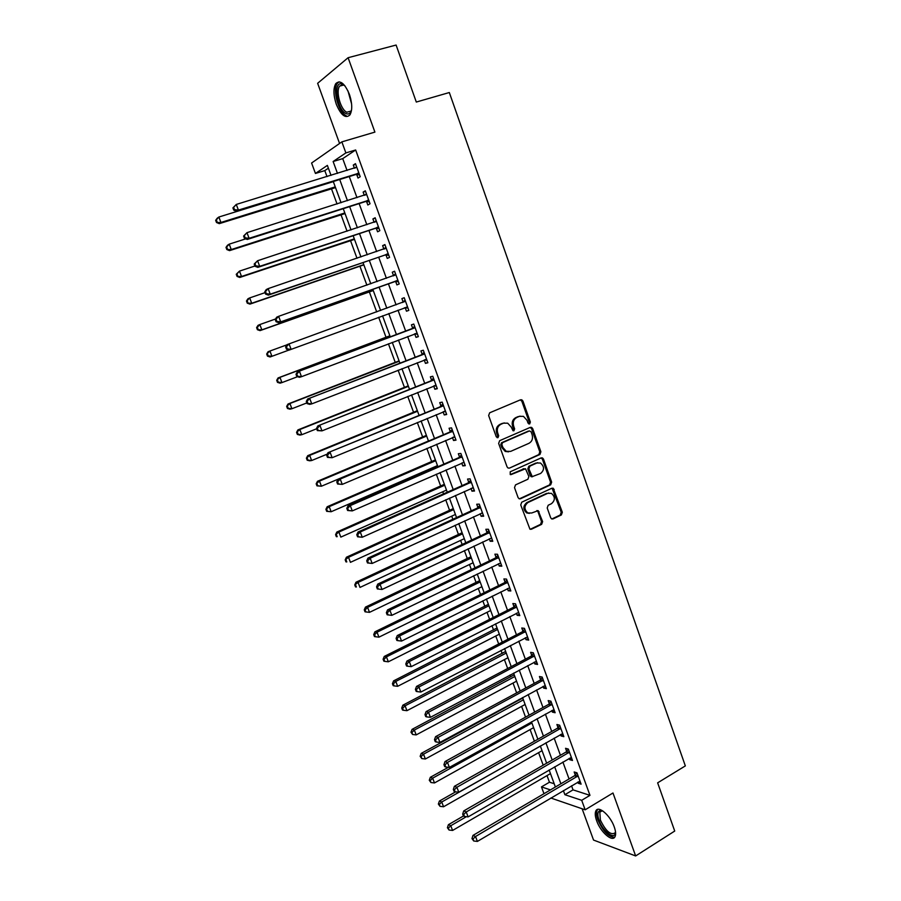<?xml version="1.0" encoding="UTF-8"?>
<svg xmlns="http://www.w3.org/2000/svg" width="901" height="901" viewBox="0 0 901 901"><rect width="100%" height="100%" fill="white"/><g stroke="black" fill="none" stroke-linecap="round" stroke-linejoin="round"><path stroke-width="1.35" d="M529.675 423.943L530.362 422.051L522.929 401.058L521.769 399.796L520.53 399.796L489.66 412.804L488.646 415.541L496.271 436.794L497.983 437.672L498.692 435.746L497.712 433.009C496.654 428.989 497.735 426.072 500.933 424.258L503.513 423.155L507.725 423.2L511.272 427.164L513.007 430.757L513.93 430.768L514.629 428.865L513.66 426.128C512.613 422.141 513.683 419.247 516.847 417.445L519.393 416.352L523.47 416.375L527.051 420.362L528.009 423.076L529.675 423.943M528.842 423.966L529.281 422.22L521.848 401.249L520.316 399.886M497.138 437.695L497.645 435.893L496.665 433.156L497.712 433.009M513.086 430.791L513.57 429.011L512.59 426.286L513.66 426.128M614.257 826.938C610.36 815.439 598.365 805.1 595.888 810.877C594.84 813.04 595.099 816.317 596.642 820.732C600.46 831.995 612.41 842.548 615.011 836.714C616.036 834.585 615.788 831.319 614.257 826.938M349.374 94.267C344.599 83.174 340.049 79.637 335.746 83.669C333.19 88.467 333.381 95.36 336.332 104.347C341.062 115.384 345.612 118.887 349.96 114.866C352.494 110.159 352.302 103.288 349.374 94.267M550.691 517.771L551.637 518.897L553.045 518.92L561.368 514.955L562.325 512.241L553.237 488.241L551.885 488.218L521.724 502.206L520.733 504.954L529.957 529.191L531.421 529.225L541.647 524.348L542.627 521.611L538.156 510.642L531.658 513.007L527.817 512.917C523.977 509.358 524.01 505.889 527.918 502.533L547.763 493.309L551.401 493.354C555.298 496.845 555.32 500.303 551.446 503.704L548.18 505.247L547.211 507.973L550.691 517.771M571.549 785.785L573.036 789.862L589.964 795.346L581.697 800.302L585.154 809.808L550.849 798.016M328.403 168.194L324.799 170.604L315.44 173.454L311.588 163.025L341.851 141.874L374.906 132.109L348.101 57.709L396.102 45.05L416.307 102.05L449.329 92.533L685.334 765.906L657.64 782.845L674.725 831.049L635.644 855.95L612.973 792.993L585.154 809.808M341.851 141.874L345.871 152.911L333.122 161.516L337.481 173.409M589.964 795.346L355.658 149.983L345.871 152.911M539.924 454.476L540.893 451.773L532.682 428.606L531.59 427.378L530.306 427.367L499.661 440.679L498.647 443.427L507.072 466.876L508.096 468.058L509.493 468.092L539.924 454.476L538.832 454.588L539.8 451.885L531.601 428.752L530.182 427.423M543.494 459.105L551.649 482.114L550.68 484.817L520.496 498.76L519.066 498.726L518.086 497.577L514.516 487.632L515.518 484.884L527.896 479.242L528.876 476.516L525.508 468.757L511.216 474.545L510.225 474.534L510.225 471.786L541.141 457.899L542.447 457.911L543.494 459.105L542.402 459.217L550.545 482.181L551.649 482.114M582.125 808.76L593.534 840.059L635.644 855.95M348.101 57.709L317.636 83.297L339.564 143.462M355.658 149.983L342.729 158.621L347.054 170.469M349.273 176.551L356.976 197.668M359.139 203.592L366.842 224.709M368.948 230.465L376.652 251.593M378.69 257.19L386.405 278.308M388.387 283.747L396.091 304.865M398.017 310.158L405.687 331.163M407.646 336.524L415.215 357.28M417.208 362.743L424.686 383.252M426.714 388.804L434.113 409.077M436.163 414.708L443.472 434.744M445.556 440.465L452.786 460.253M454.904 466.065L462.044 485.628M464.184 491.518L471.246 510.856M473.419 516.825L480.391 535.926M482.598 541.985L489.491 560.861M491.721 566.999L498.535 585.65M500.798 591.867L507.522 610.304M509.82 616.588L516.464 634.811M518.785 641.174L525.351 659.172M527.704 665.625L534.192 683.408M536.579 689.929L542.988 707.499M545.398 714.099L551.727 731.454M554.16 738.122L560.422 755.275M562.877 762.021L569.06 778.96M356.74 174.535L358.012 178.06L360.209 176.709L355.467 163.655L353.282 165.063L354.431 168.205M366.549 201.509L367.822 205L370.041 203.761L365.333 190.798L363.126 192.093L364.308 195.348M376.303 228.313L377.575 231.794L379.828 230.656L375.143 217.76L372.901 218.954L374.129 222.31M386.011 254.972L387.261 258.429L389.547 257.393L384.885 244.576L382.621 245.658L383.882 249.126L385.853 247.246M395.652 281.461L396.902 284.896L399.211 283.961L394.582 271.224L392.284 272.215L393.534 275.65M405.236 307.793L406.475 311.217L408.817 310.383L404.211 297.724L401.891 298.603L403.13 302.026M414.764 333.978L416.003 337.379L418.368 336.647L413.784 324.056L411.43 324.833L412.669 328.234M424.236 360.006L425.463 363.385L427.862 362.754L423.312 350.241L420.925 350.917L422.152 354.296M433.696 386L434.868 389.243L437.3 388.703L432.773 376.269L430.363 376.843L431.59 380.211M443.101 411.836L444.227 414.944L446.682 414.505L442.177 402.139L439.744 402.623L440.961 405.968M452.448 437.537L453.53 440.499L456.007 440.15L451.536 427.862L449.07 428.245L450.275 431.579M461.74 463.069L462.776 465.907L465.276 465.659L460.839 453.44L458.339 453.732L459.544 457.032M470.986 488.466L471.966 491.169L474.5 491.011L470.085 478.859L467.563 479.062L468.757 482.339M480.177 513.716L481.111 516.284L483.668 516.217L479.276 504.132L476.73 504.245L477.913 507.511M489.311 538.809L490.189 541.253L492.779 541.276L488.41 529.27L485.842 529.281L487.024 532.525M498.388 563.767L499.233 566.076L501.834 566.188L497.498 554.25L494.897 554.171L496.079 557.404M507.421 588.578L508.209 590.763L510.844 590.966L506.531 579.095L503.907 578.926L505.078 582.136M516.397 613.254L517.14 615.304L519.809 615.597L515.507 603.794L512.86 603.535L514.02 606.733M525.328 637.784L526.026 639.71L528.707 640.093L524.438 628.357L521.769 628.008L522.929 631.184M534.203 662.167L534.856 663.969L537.57 664.442L533.324 652.774L530.621 652.347L531.77 655.5M543.033 686.427L543.641 688.105L546.366 688.657L542.154 677.045L539.429 676.538L540.577 679.681M551.806 710.54L552.369 712.094L555.129 712.736L550.928 701.192L548.191 700.595L549.317 703.715M560.535 734.518L561.053 735.948L563.835 736.669L559.656 725.204L556.897 724.517L558.023 727.625M569.207 758.36L569.691 759.678L572.484 760.478L568.34 749.069L565.546 748.303L566.673 751.389M577.834 782.068L578.273 783.273L581.1 784.152L576.967 772.81L574.162 771.966L575.277 775.029M324.799 170.604L327.007 176.619M331.444 188.692L337.064 204.009M340.995 214.686L347.065 231.23M350.478 240.522L357.01 258.294M359.916 266.223L366.887 285.189M369.297 291.766L376.708 311.926M378.668 317.253L386.056 337.379M388.421 343.799L395.291 362.529M398.107 370.187L404.47 387.52M407.748 396.417L413.604 412.376M417.321 422.501L422.682 437.098M426.837 448.416L431.714 461.672M433.753 467.236L434.158 468.34M436.309 474.185L440.69 486.123M442.763 491.755L443.54 493.872M445.713 499.807L449.622 510.428M451.716 516.138L452.865 519.258M455.073 525.272L458.496 534.597M460.625 540.386L462.134 544.497M464.375 550.59L467.326 558.631M469.477 564.499L471.347 569.59M473.611 575.762L476.1 582.53M478.285 588.477L480.515 594.536M482.812 600.787L484.839 606.305M487.047 612.32L489.626 619.336M491.946 625.666L493.523 629.945M495.753 636.027L498.681 643.99M501.035 650.398L502.15 653.462M504.414 659.611L507.68 668.508M510.067 674.995L510.743 676.842M513.029 683.059L516.633 692.88M519.044 699.446L519.28 700.1M521.6 706.384L525.542 717.128M530.115 729.585L534.394 741.219M538.595 752.65L543.19 765.186M547.02 775.592L549.452 782.226L554.194 783.769M543.979 793.702L541.467 786.9L550.455 789.895M549.452 782.226L541.467 786.9M563.384 790.605L564.882 794.705L581.697 800.302M339.711 179.502L347.471 200.698M349.644 206.633L357.393 227.829M359.51 233.607L367.27 254.792M369.32 260.412L377.08 281.596M379.073 287.059L386.833 308.243M388.77 313.548L396.485 334.62M398.456 340.004L406.081 360.828M408.085 366.302L415.609 386.878M417.647 392.442L425.092 412.782M427.164 418.424L434.519 438.528M436.613 444.261L443.889 464.128M446.018 469.939L453.203 489.57M455.365 495.471L462.461 514.865M464.657 520.857L471.662 540.026M473.892 546.096L480.819 565.028M483.071 571.189L489.919 589.896M492.205 596.124L498.974 614.617M501.283 620.924L507.961 639.192M510.304 645.589L516.915 663.632M519.28 670.096L525.801 687.936M528.2 694.48L534.653 712.094M537.075 718.716L543.438 736.117M545.893 742.818L552.189 760.016M554.667 766.774L560.884 783.769M331.039 175.38L327.367 165.401L315.44 173.454M555.388 787.001L549.137 769.972M546.648 763.203L540.33 745.972M537.874 739.259L531.477 721.825M529.045 715.191L522.569 697.532M520.159 690.977L513.604 673.115M511.227 666.639L504.594 648.551M502.251 642.143L495.539 623.841M493.219 617.523L486.416 598.996M484.13 592.745L477.248 574.005M474.996 567.833L468.036 548.855M465.794 542.774L458.755 523.571M456.559 517.568L449.43 498.14M447.256 492.216L440.037 472.552M437.897 466.718L430.599 446.817M428.493 441.073L421.105 420.936M419.033 415.271L411.554 394.897M409.505 389.322L401.947 368.7M399.931 363.204L392.273 342.346M390.302 336.951L382.553 315.834M380.605 310.507L372.811 289.277M370.807 283.815L363.013 262.574M360.952 256.954L353.158 235.713M351.041 229.924L343.247 208.683M341.062 202.736L333.28 181.495M342.729 158.621L333.122 161.516M573.036 789.862L564.882 794.705M353.282 165.063L355.704 164.32M537.323 462.72L536.692 463.013M363.126 192.093L365.524 191.327M372.901 218.954L375.289 218.177M382.621 245.658L384.986 244.858M392.284 272.215L394.638 271.381M401.891 298.603L404.222 297.758M406.475 311.217L408.806 310.361M416.003 337.379L418.312 336.501M425.463 363.385L427.761 362.484M434.868 389.243L437.154 388.32M444.227 414.944L446.502 413.998M453.53 440.499L455.782 439.542M462.776 465.907L465.017 464.927M471.966 491.169L474.196 490.167M481.111 516.284L483.319 515.259M490.189 541.253L492.385 540.206M499.233 566.076L501.406 565.017M508.209 590.763L510.383 589.682M517.14 615.304L519.303 614.212M526.026 639.71L528.166 638.595M534.856 663.969L536.985 662.843M543.641 688.105L545.747 686.956M552.369 712.094L554.464 710.923M561.053 735.948L563.136 734.765M569.691 759.678L571.763 758.473M578.273 783.273L580.334 782.045M520.068 416.127L519.393 416.352M512.59 426.286C511.554 422.299 512.613 419.415 515.777 417.613L518.323 416.532M504.256 422.896L503.513 423.155M496.665 433.156C495.606 429.146 496.688 426.229 499.886 424.416L502.465 423.312M509.493 468.092L538.832 454.588M531.106 431.793L529.439 430.926L502.555 442.65L501.846 444.565L502.882 447.448L506.261 451.311L510.642 451.39L528.966 443.315C532.097 441.49 533.144 438.607 532.119 434.654L531.106 431.793M508.592 451.829L505.213 451.435L501.834 447.572L500.798 444.7L501.508 442.774L528.358 431.083M519.348 498.85L549.576 484.896L550.545 482.181M524.112 468.734L510.304 474.568M540.611 473.464C544.542 470.007 544.486 466.538 540.442 463.024L536.883 462.99L529.878 466.144L528.887 468.869L532.254 476.618L540.611 473.464M537.683 462.72L536.883 462.99M532.525 476.73L531.162 476.708L530.148 475.525L527.817 468.959L528.797 466.245L535.802 463.091M542.402 459.217L541.084 457.922M548.754 492.993L547.763 493.309M529.405 513.39L526.736 512.939C522.895 509.392 522.929 505.934 526.837 502.578L546.659 493.365M530.193 529.292L540.555 524.359L541.535 521.623L538.021 511.813L536.838 510.574M551.84 518.987L560.253 514.978L561.21 512.275L552.133 488.308L553.237 488.241M333.325 181.642L218.864 217.028L220.936 222.468L219.27 223.651L335.521 187.611M217.164 222.018L216.33 219.844L215.666 220.328L216.499 222.502L220.936 222.468L335.251 186.867M215.666 220.328L217.197 218.233L218.864 217.028L216.33 219.844M219.27 223.651L216.499 222.502M232.909 207.883L233.764 210.147L234.485 209.629L233.629 207.365L232.909 207.883L236.276 204.437L356.751 167.203M233.629 207.365L236.276 204.437L238.416 210.091L236.603 211.375L355.681 174.569L359.544 174.884M358.925 173.172L238.416 210.091L234.485 209.629M355.276 167.946L356.593 166.753M233.764 210.147L236.603 211.375M245.759 238.855L229.203 244.148L231.264 249.554L229.552 250.636L345.038 213.571M227.491 249.115L226.669 246.953L225.993 247.392L226.815 249.543L231.264 249.554L344.813 212.951M225.993 247.392L227.502 245.252L229.203 244.148L226.669 246.953M229.552 250.636L226.815 249.543M254.938 265.998L239.475 271.111L241.524 276.483L239.779 277.463L354.51 239.373M237.763 276.044L236.94 273.893L236.253 274.287L237.076 276.438L241.524 276.483L354.318 238.866M236.253 274.287L239.475 271.111L236.94 273.893M239.779 277.463L237.076 276.438M363.869 265.029L363.126 265.108L363.824 264.793M265.04 292.656L249.69 297.916L251.717 303.254L249.949 304.121L363.126 265.108M247.978 302.815L247.156 300.675L246.457 301.024L247.268 303.164L251.717 303.254L363.779 264.646M246.457 301.024L247.921 298.805L249.69 297.916L247.156 300.675M249.949 304.121L247.268 303.164M243.585 236.062L244.441 238.303L245.173 237.83L244.317 235.589L243.585 236.062L246.964 232.672L366.606 194.312M244.317 235.589L246.964 232.672L249.093 238.303L247.246 239.463L365.502 201.554L369.342 201.824M368.768 200.247L249.093 238.303L245.173 237.83M364.86 195.168L366.403 193.749M244.441 238.303L247.246 239.463M254.195 264.049L255.051 266.291L255.794 265.863L254.949 263.633L254.195 264.049L257.585 260.738L376.415 221.263M254.949 263.633L257.585 260.738L259.702 266.324L257.821 267.372L375.266 228.37L379.084 228.606M378.555 227.165L259.702 266.324L255.794 265.863M374.399 222.22L376.156 220.576M255.051 266.291L257.821 267.372M264.748 291.879L265.581 294.098L266.347 293.715L265.502 291.496L264.748 291.879L266.234 289.581L268.138 288.624L386.157 248.057M265.502 291.496L268.138 288.624L270.244 294.176L268.329 295.123L384.975 255.028L388.759 255.231M388.286 253.924L270.244 294.176L266.347 293.715M265.581 294.098L268.329 295.123M275.56 318.988L259.837 324.551L261.853 329.856L260.051 330.622L373.273 290.539M258.125 329.417L257.314 327.3L256.594 327.604L257.404 329.721L261.853 329.856L373.172 290.268M256.594 327.604L258.035 325.34L259.837 324.551L257.314 327.3M260.051 330.622L257.404 329.721M275.222 319.528L276.066 321.736L276.844 321.398L275.999 319.191L275.222 319.528L276.686 317.186L278.634 316.33L395.832 274.681M275.999 319.191L278.634 316.33L280.718 321.86L278.769 322.682L394.615 281.529L398.388 281.698M397.96 280.515L280.718 321.86L276.844 321.398M393.309 275.875L395.494 273.758M276.066 321.736L278.769 322.682M351.593 109.753C350.557 113.413 348.687 114.686 345.995 113.56C337.334 110.204 332.818 82.205 341.321 83.782L344.948 85.854M344.554 85.482L342.493 84.649L339.609 86.124C335.499 91.294 340.657 109.843 346.817 112.22L350.985 111.093L351.458 110.26M339.058 81.811L337.312 83.354C332.232 89.773 338.63 112.738 346.254 115.711M615.507 831.769C615.631 840.937 602.938 831.972 599.052 820.372C597.149 814.617 597.543 811.339 600.235 810.517L603.006 811.091L601.496 810.968L599.796 812.206L600.393 820.09C605.787 831.206 610.698 835.475 615.124 832.873L615.507 831.781M597.836 809.368L597.205 810.202C596.158 812.342 596.406 815.608 597.949 819.989C603.073 831.375 608.637 837.13 614.651 837.254M286.957 344.824L269.928 351.03L271.933 356.3L289.018 350.038M266.673 354.025L268.093 351.717L269.928 351.03L266.673 354.025L267.473 356.132L268.205 355.861L267.406 353.755M268.205 355.861L271.933 356.3L270.097 356.976L267.473 356.132M285.64 347.009L286.473 349.194L287.261 348.912L286.428 346.716L285.64 347.009L287.07 344.621L405.461 301.159M286.428 346.716L289.052 343.878L291.136 349.363L289.142 350.084L286.473 349.194M407.567 306.948L291.136 349.363L287.261 348.912M402.522 302.522L405.078 300.112M407.95 308.007L404.38 307.827M389.829 335.803L278.082 377.936L279.952 377.35L281.945 382.598L297.521 376.708M389.964 336.028L279.952 377.35L276.697 380.29L277.497 382.384L278.24 382.159L277.44 380.064M278.24 382.159L281.945 382.598L280.076 383.162L277.497 382.384M276.697 380.29L278.082 377.936M414.201 328.077L297.398 371.876L415.034 327.468M296.801 374.061L299.414 371.246L301.486 376.697L299.459 377.316L296.823 376.494L297.623 376.246L296.801 374.061L295.99 374.309L296.823 376.494M417.129 333.235L301.486 376.697L297.623 376.246M411.847 328.842L414.606 326.308M417.467 334.158L414.437 333.956M297.398 371.876L295.99 374.309M399.075 360.873L288.027 403.997L289.919 403.513L291.913 408.727L306.836 402.927M399.211 361.245L289.919 403.513L286.653 406.396L287.453 408.48L288.207 408.288L287.408 406.205M288.207 408.288L291.913 408.727L289.998 409.2L287.453 408.48M286.653 406.396L288.027 403.997M423.718 354.251L307.669 398.974L424.54 353.631M307.095 401.249L309.719 398.456L311.769 403.873L309.707 404.369L307.106 403.614L307.917 403.411L307.095 401.249L306.284 401.452L307.106 403.614M426.623 359.364L311.769 403.873L307.917 403.411M421.33 354.915L424.078 352.359M426.916 360.152L424.225 360.006M307.669 398.974L306.284 401.452M408.243 385.865L297.904 429.912L299.83 429.529L301.801 434.71L316.634 428.775M408.412 386.326L299.83 429.529L296.553 432.356L297.341 434.417L298.118 434.271L297.33 432.198M298.118 434.271L301.801 434.71L299.875 435.082L297.341 434.417M296.553 432.356L297.904 429.912M433.178 380.256L317.862 425.903L434 379.636M317.332 428.268L319.945 425.486L321.984 430.869L317.321 430.577L318.154 430.419L317.332 428.268L316.51 428.425L317.321 430.577M436.073 385.335L321.984 430.869L318.154 430.419M430.768 380.83L433.494 378.251M436.321 386.011L433.944 385.898M317.862 425.903L316.51 428.425M417.309 410.698L307.725 455.669L309.685 455.388L311.645 460.535L327.254 454.115M417.557 411.25L309.685 455.388L306.396 458.159L307.185 460.208L307.962 460.107L307.185 458.046M307.962 460.107L311.645 460.535L309.685 460.805L307.185 460.208M306.396 458.159L307.725 455.669M442.582 406.126L328.009 452.674L443.405 405.495M327.514 455.118L330.115 452.358L332.142 457.708L327.48 457.381L328.324 457.257L327.514 455.118L326.669 455.242L327.48 457.381M445.466 411.16L332.142 457.708L328.324 457.257M440.15 406.588L442.853 403.997M445.657 411.701L443.607 411.633M328.009 452.674L326.669 455.242M426.398 435.352L317.49 481.28L319.472 481.089L321.432 486.213L428.459 440.994M426.646 436.05L319.472 481.089L316.183 483.803L316.961 485.853L317.76 485.774L316.983 483.724M317.76 485.774L321.432 486.213L316.961 485.853M316.183 483.803L317.49 481.28M451.942 431.827L449.475 432.21L338.078 479.276L340.229 479.062L452.752 431.196M337.627 481.81L340.229 479.062L342.245 484.389L337.571 484.006L338.427 483.938L337.627 481.81L336.771 481.889L337.571 484.006M454.791 436.827L342.245 484.389L338.427 483.938M449.475 432.21L452.167 429.586M454.949 437.255L453.214 437.21M338.078 479.276L336.771 481.889M435.397 459.904L327.187 506.745L329.214 506.644L331.151 511.734L437.492 465.614M435.69 460.704L329.214 506.644L325.914 509.302L326.691 511.34L327.491 511.306L326.714 509.268M327.491 511.306L331.151 511.734L326.691 511.34M325.914 509.302L327.187 506.745M461.233 457.393L458.744 457.674L348.101 505.709L350.275 505.607L462.044 456.751M347.673 508.333L350.275 505.607L352.28 510.901L347.606 510.484L348.484 510.45L347.673 508.333L346.806 508.367L347.606 510.484M464.071 462.348L352.28 510.901L348.484 510.45M458.744 457.674L461.413 455.028M464.184 462.652L462.765 462.63M348.101 505.709L346.806 508.367M444.351 484.31L336.839 532.052L338.889 532.052L340.826 537.109L446.479 490.099M444.689 485.222L338.889 532.052L335.589 534.653L336.355 536.681L337.177 536.681L336.4 534.653M337.177 536.681L336.355 536.681M335.589 534.653L336.839 532.052M470.48 482.801L467.957 482.992L358.057 531.995L360.265 531.984L471.279 482.159M357.663 534.698L360.265 531.984L362.258 537.244L357.584 536.793L358.463 536.793L357.663 534.698L356.785 534.698L357.584 536.793M473.307 487.723L362.258 537.244L358.463 536.793M467.957 482.992L470.615 480.334M473.374 487.903L472.259 487.903M358.057 531.995L356.785 534.698M453.226 508.626L346.435 557.223L348.518 557.302L350.433 562.337L455.41 514.46M453.631 509.594L348.518 557.302L345.196 559.859L345.961 561.864L346.795 561.909L346.029 559.893M346.795 561.909L345.961 561.864M345.196 559.859L346.435 557.223M479.67 508.063L477.125 508.164L367.946 558.113L370.187 558.215L480.47 507.409M367.597 560.895L370.187 558.215L372.169 563.44L367.495 562.945L368.396 562.99L367.597 560.895L366.707 560.861L367.495 562.945M482.474 512.939L372.169 563.44L368.396 562.99M477.125 508.164L479.76 505.484M482.497 513.018L481.731 513.018M367.946 558.113L366.707 560.861M462.112 532.728L355.974 582.237L358.08 582.418L359.995 587.418L464.297 538.674M462.517 533.842L358.08 582.418L354.757 584.918L355.523 586.911L356.368 586.99L355.602 584.986M356.368 586.99L355.523 586.911M354.757 584.918L355.974 582.237M488.804 533.189L486.236 533.189L377.778 584.085L380.053 584.276L489.592 532.525M377.474 586.945L380.053 584.276L382.024 589.468L377.35 588.939L378.251 589.029L377.474 586.945L376.562 586.866L377.35 588.939M491.597 538.021L382.024 589.468L378.251 589.029M486.236 533.189L488.86 530.486M377.778 584.085L376.562 586.866M470.885 556.773L365.457 607.116L367.597 607.387L369.489 612.353L473.126 562.753M471.358 557.944L367.597 607.387L365.119 609.943L364.263 609.831L365.018 611.813L365.874 611.925L365.119 609.943M369.489 612.353L365.874 611.925M364.263 609.831L365.457 607.116M497.893 558.158L495.291 558.068L387.565 609.898L389.863 610.18L498.67 557.494M387.284 612.838L386.36 612.714L387.148 614.775L388.061 614.899L387.284 612.838L389.863 610.18L391.811 615.349L500.663 562.956M495.291 558.068L497.893 555.354M387.565 609.898L386.36 612.714M388.061 614.899L391.811 615.349M479.647 580.649L374.884 631.849L377.046 632.198L378.938 637.153L481.911 586.697M480.154 581.922L377.046 632.198L374.579 634.743L373.712 634.597L374.467 636.568L375.334 636.725L374.579 634.743M378.938 637.153L375.334 636.725M373.712 634.597L374.884 631.849M506.925 582.992L504.301 582.812L397.273 635.554L399.605 635.937L507.702 582.316M397.037 638.572L396.102 638.415L396.879 640.465L397.814 640.622L397.037 638.572L399.605 635.937L401.553 641.073L509.673 587.756M504.301 582.812L506.891 580.075M397.273 635.554L396.102 638.415M397.814 640.622L401.553 641.073M488.387 604.357L384.254 656.435L386.45 656.874L388.331 661.796L490.64 610.506M488.905 605.765L386.45 656.874L383.984 659.408L383.105 659.228L383.86 661.188L384.727 661.368L383.984 659.408M388.331 661.796L384.727 661.368M383.105 659.228L384.254 656.435M515.901 607.679L513.255 607.409L406.937 661.052L409.302 661.537L516.678 606.992M406.723 664.15L405.788 663.958L406.554 665.997L407.5 666.199L406.723 664.15L409.302 661.537L411.228 666.639L518.638 612.398M513.255 607.409L515.822 604.65M406.937 661.052L405.788 663.958M407.5 666.199L411.228 666.639M497.048 627.963L393.579 680.886L395.798 681.415L397.668 686.303L499.334 634.191M497.6 629.472L395.798 681.415L393.332 683.927L392.442 683.713L393.196 685.661L394.075 685.886L393.332 683.927M397.668 686.303L394.075 685.886M392.442 683.713L393.579 680.886M524.832 632.22L522.152 631.871L416.544 686.404L418.931 686.979L525.598 631.533M416.363 689.58L415.406 689.344L416.172 691.371L417.129 691.608L416.363 689.58L418.931 686.979L420.857 692.047L527.558 636.906M522.152 631.871L524.709 629.089M416.544 686.404L415.406 689.344M417.129 691.608L420.857 692.047M505.664 651.446L402.848 705.19L405.101 705.81L406.948 710.675L507.973 657.753M506.249 653.045L405.101 705.81L402.634 708.31L401.733 708.051L402.477 709.999L403.378 710.247L402.634 708.31M406.948 710.675L403.378 710.247M401.733 708.051L402.848 705.19M533.707 656.626L531.016 656.187L426.083 711.61L428.504 712.274L534.473 655.939M425.948 714.865L424.979 714.594L425.745 716.599L426.702 716.881L425.948 714.865L428.504 712.274L430.419 717.32L536.41 661.278M531.016 656.187L533.55 653.394M426.083 711.61L424.979 714.594M426.702 716.881L430.419 717.32M514.223 674.804L412.061 729.36L414.336 730.069L416.183 734.901L516.566 681.167M514.854 676.493L414.336 730.069L411.881 732.547L410.969 732.254L412.613 734.484L411.881 732.547M416.183 734.901L412.613 734.484M410.969 732.254L412.061 729.36M542.537 680.897L539.812 680.368L435.577 736.658L438.021 737.423L543.292 680.199M435.465 739.991L434.485 739.676L435.251 741.681L436.219 741.996L435.465 739.991L438.021 737.423L439.925 742.435L545.229 685.515M539.812 680.368L542.334 677.563M435.577 736.658L434.485 739.676M436.219 741.996L439.925 742.435M522.749 698.027L421.229 753.394L423.526 754.182L425.362 758.991L525.114 704.469M523.402 699.818L423.526 754.182L421.071 756.649L420.148 756.322L421.803 758.574L421.071 756.649M425.362 758.991L421.803 758.574M420.148 756.322L421.229 753.394M551.311 705.021L548.574 704.413L445.015 761.57L447.493 762.415L552.065 704.323M444.936 764.972L443.945 764.622L444.7 766.616L445.691 766.965L444.936 764.972L447.493 762.415L449.374 767.393L553.991 709.605M548.574 704.413L551.074 701.586M445.015 761.57L443.945 764.622M445.691 766.965L449.374 767.393M448.383 767.28L430.34 777.293L432.66 778.16L434.485 782.946L533.606 727.636M531.917 723.007L432.66 778.16L430.216 780.615L429.281 780.255L430.937 782.53L430.216 780.615M434.485 782.946L430.937 782.53M429.281 780.255L430.34 777.293M560.039 729.022L557.269 728.323L454.386 786.325L456.897 787.26L560.794 728.312M454.341 789.805L453.338 789.422L454.093 791.393L455.095 791.776L454.341 789.805L456.897 787.26L458.767 792.216L562.697 733.56M557.269 728.323L559.758 725.485M454.386 786.325L453.338 789.422M455.095 791.776L458.767 792.216M455.647 791.844L439.395 801.057L441.749 802.014L443.562 806.767L542.064 750.679M540.375 746.084L441.749 802.014L439.305 804.447L438.359 804.052L440.026 806.339L439.305 804.447M443.562 806.767L440.026 806.339M438.359 804.052L439.395 801.057M568.722 752.876L565.929 752.098L463.711 810.945L466.245 811.97L569.466 752.166M463.7 814.493L462.686 814.076L463.429 816.036L464.443 816.452L463.7 814.493L466.245 811.97L468.103 816.892L571.369 757.392M565.929 752.098L568.396 749.238M463.711 810.945L462.686 814.076M464.443 816.452L468.103 816.892M463.418 816.013L448.405 824.685L450.782 825.721L452.584 830.452L550.466 773.599M466.391 816.689L450.782 825.721L448.338 828.143L447.392 827.715L449.058 830.024L448.338 828.143M452.584 830.452L449.058 830.024M447.392 827.715L448.405 824.685M577.35 776.606L574.534 775.75L472.98 835.407L475.537 836.522L578.093 775.885M473.002 839.034L471.978 838.583L473.735 840.993L473.002 839.034L475.537 836.522L477.395 841.421L579.974 781.077M574.534 775.75L576.989 772.867M472.98 835.407L471.978 838.583M473.735 840.993L477.395 841.421M529.281 422.22L530.362 422.051M497.645 435.893L498.692 435.746M513.57 429.011L514.629 428.865M515.777 417.613L516.847 417.445M499.886 424.416L500.933 424.258M521.848 401.249L522.929 401.058M531.601 428.752L532.682 428.606M539.8 451.885L540.893 451.773M501.508 442.774L502.555 442.65M500.798 444.7L501.846 444.565M501.834 447.572L502.882 447.448M549.576 484.896L550.68 484.817M519.415 498.816L520.496 498.76M523.064 468.824L524.134 468.734M510.45 474.613L511.216 474.545M528.797 466.245L529.878 466.144M527.817 468.959L528.887 468.869M530.148 475.525L531.241 475.446M526.837 502.578L527.918 502.533M538.021 511.813L539.113 511.779M541.535 521.623L542.627 521.611M540.555 524.359L541.647 524.348M530.329 529.225L531.421 529.225M553.124 489.457L554.228 489.401M561.21 512.275L562.325 512.241M560.253 514.978L561.368 514.955M551.93 518.942L553.045 518.92M334.721 187.678L335.386 187.25M358.643 173.138L356.447 174.501M357.866 173.206L355.681 174.569M344.238 213.638L344.925 213.244M353.71 239.452L354.408 239.092M368.486 200.213L366.268 201.475M367.709 200.292L365.502 201.554M366.403 194.503L365.738 194.886M378.274 227.131L376.032 228.291M377.508 227.21L375.266 228.37M376.213 221.455L375.323 221.916M388.004 253.891L385.729 254.938M387.239 253.981L384.975 255.028M385.955 248.248L384.626 248.867M372.496 290.629L373.205 290.336M397.679 280.493L395.37 281.439M396.924 280.583L394.615 281.529M395.64 274.873L393.343 275.841M351.593 103.897L347.977 90.911M349.678 95.146L350.861 99.403M611.666 821.352L610.405 819.257M407.297 306.937L404.954 307.782M405.27 301.351L402.938 302.218M389.209 336.197L389.942 335.96M416.848 333.212L414.494 333.967M414.832 327.671L412.478 328.437M398.422 361.312L399.154 361.11M426.353 359.341L424.923 359.736M424.348 353.834L421.961 354.498M407.59 386.281L408.333 386.112M435.802 385.324L434.823 385.538M433.809 379.839L431.399 380.402M416.701 411.115L417.456 410.969M445.195 411.149L444.441 411.284M443.213 405.698L440.769 406.171M425.756 435.802L426.522 435.69M454.532 436.816L453.946 436.906M452.561 431.399L450.095 431.77M434.766 460.355L435.532 460.276M461.853 456.953L459.352 457.235M443.731 484.772L444.497 484.715M471.088 482.362L468.565 482.542M452.64 509.054L453.417 509.031M480.278 507.623L477.733 507.714M461.492 533.201L462.292 533.201M489.412 532.728L486.833 532.739M470.299 557.212L471.099 557.246M498.49 557.696L495.888 557.618M479.062 581.089L479.873 581.145M507.522 582.53L504.898 582.35M487.779 604.841L488.59 604.92M516.498 607.206L513.84 606.947M496.44 628.459L497.262 628.56M525.418 631.747L522.749 631.398M505.067 651.941L505.889 652.076M534.293 656.153L531.59 655.714M513.626 675.299L514.471 675.468M543.123 680.413L540.397 679.895M522.152 698.534L522.997 698.726M551.896 704.537L549.148 703.929M560.613 728.526L557.843 727.839M569.286 752.38L566.492 751.614M577.913 776.11L575.097 775.243M520.699 399.988L521.769 399.796M530.509 427.524L531.59 427.378M505.213 451.435L506.261 451.311M531.162 476.708L532.254 476.618M541.355 458.023L542.447 457.911M526.736 512.939L527.817 512.917M537.075 510.676L538.156 510.642M342.493 84.649L341.321 83.782M343.709 84.998L339.609 86.124M602.183 810.754L599.796 812.206M601.496 810.968L600.235 810.517"/></g></svg>

